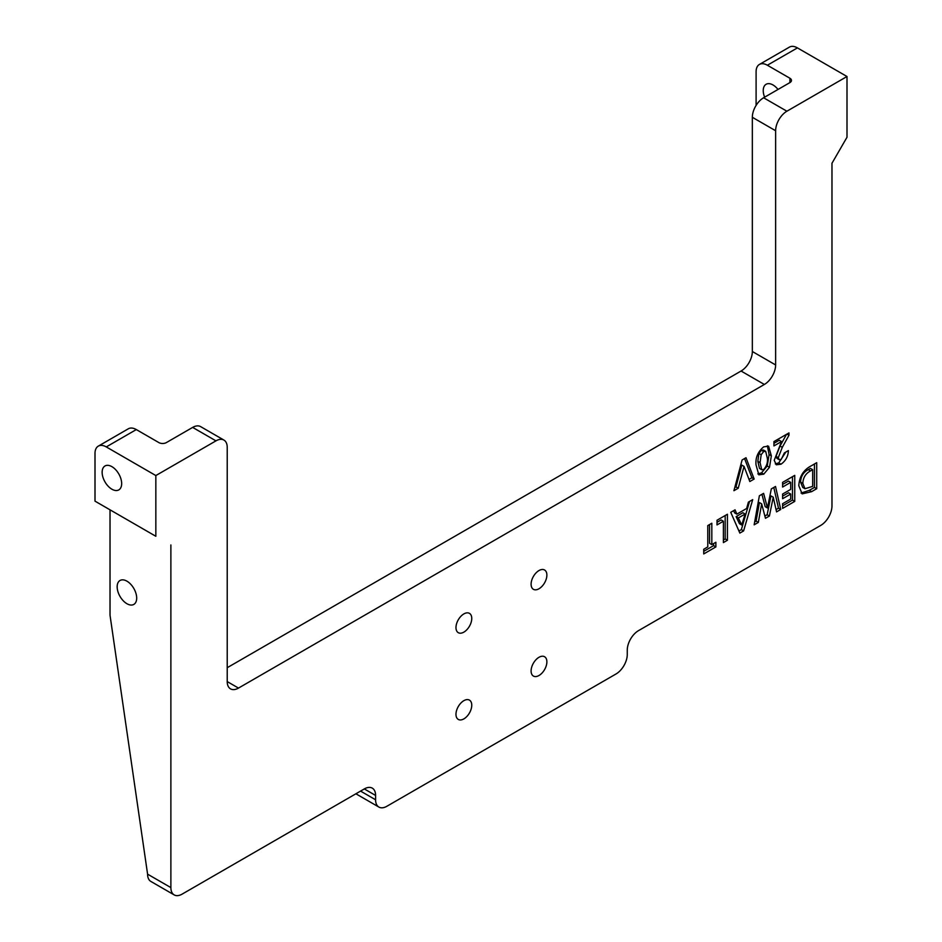 <?xml version="1.0" encoding="UTF-8"?>
<svg xmlns="http://www.w3.org/2000/svg" width="942" height="942" viewBox="0 0 942 942"><rect width="100%" height="100%" fill="white"/><g stroke="black" fill="none" stroke-linecap="round" stroke-linejoin="round"><path stroke-width="1.41" d="M778.01 89.455A13.812 7.972 -120 0 0 773.005 84.968A13.812 7.972 -120 0 0 766.105 84.285A13.812 7.972 -120 0 0 764.621 97.191M111.898 466.655A13.812 7.972 -120 0 0 104.998 465.972A13.812 7.972 -120 0 0 102.878 477.041A13.812 7.972 -120 0 0 111.898 489.216A13.812 7.972 -120 0 0 118.81 489.899A13.812 7.972 -120 0 0 120.917 478.83A13.812 7.972 -120 0 0 111.898 466.655M538.989 657.292A11.151 6.441 -60 0 1 544.57 656.739A11.151 6.441 -60 0 1 546.278 665.676A11.151 6.441 -60 0 1 538.989 675.508A11.151 6.441 -60 0 1 533.408 676.062A11.151 6.441 -60 0 1 531.7 667.124A11.151 6.441 -60 0 1 538.989 657.292M538.989 570.546A11.151 6.441 -60 0 1 544.57 569.992A11.151 6.441 -60 0 1 546.278 578.93A11.151 6.441 -60 0 1 538.989 588.762A11.151 6.441 -60 0 1 533.408 589.315A11.151 6.441 -60 0 1 531.7 580.378A11.151 6.441 -60 0 1 538.989 570.546M463.864 613.913A11.151 6.441 -60 0 1 469.446 613.36A11.151 6.441 -60 0 1 471.153 622.309A11.151 6.441 -60 0 1 463.864 632.129A11.151 6.441 -60 0 1 458.283 632.683A11.151 6.441 -60 0 1 456.576 623.745A11.151 6.441 -60 0 1 463.864 613.913M463.864 700.66A11.151 6.441 -60 0 1 469.446 700.118A11.151 6.441 -60 0 1 471.153 709.055A11.151 6.441 -60 0 1 463.864 718.887A11.151 6.441 -60 0 1 458.283 719.429A11.151 6.441 -60 0 1 456.576 710.492A11.151 6.441 -60 0 1 463.864 700.66M126.923 581.167A13.812 7.972 -120 0 0 120.023 580.484A13.812 7.972 -120 0 0 117.903 591.552A13.812 7.972 -120 0 0 126.923 603.716A13.812 7.972 -120 0 0 133.835 604.411A13.812 7.972 -120 0 0 135.942 593.342A13.812 7.972 -120 0 0 126.923 581.167M715.873 542.262L715.873 546.925L703.733 553.931L703.733 549.268L707.783 546.925L707.783 525.577L711.822 523.246L711.822 544.594L715.873 542.262M769.496 467.303L763.762 474.156L758.828 474.815L756.037 464.936C755.319 457.8 757.863 451.771 763.644 446.873L768.59 446.167L771.345 455.846L769.496 467.303L767.235 466.007L761.501 472.86L763.762 474.156M727.424 514.238L727.424 540.261L723.385 542.592L723.385 521.244L717.027 524.906L717.027 520.243L727.424 514.238M775.513 486.472L780.741 509.481L776.561 511.895L773.229 497.199L769.402 516.028L765.469 518.288L761.666 503.876L758.334 522.41L754.153 524.824L759.37 495.786L763.597 493.349L767.447 507.95L771.321 488.886L775.513 486.472M155.842 536.281L110.026 509.822L110.026 614.82A5.311 3.062 -120 0 0 110.084 615.644L147.588 874.164L170.879 887.599A15.932 9.196 120 0 0 174.176 894.9A15.932 9.196 120 0 0 182.147 894.111L364.318 788.925A15.932 9.196 -60 0 1 372.29 788.136A15.932 9.196 -60 0 1 375.587 795.437L375.587 799.77A15.932 9.196 120 0 0 378.896 807.07A15.932 9.196 120 0 0 386.856 806.281L615.997 673.989A15.932 9.196 120 0 0 627.266 654.478L627.266 650.133A15.932 9.196 -60 0 1 638.535 630.622L820.706 525.436A15.932 9.196 120 0 0 831.974 505.913L831.974 163.26L846.999 137.238L846.999 76.514L786.9 111.215A15.932 9.196 120 0 0 775.631 130.738L775.631 364.954A15.932 9.196 -60 0 1 764.362 384.466L238.491 688.084A15.932 9.196 -60 0 1 230.519 688.873A15.932 9.196 -60 0 1 227.222 681.584L227.222 447.356A15.932 9.196 120 0 0 223.913 440.067A15.932 9.196 120 0 0 215.953 440.856L155.842 475.557L106.269 446.92A15.932 9.196 -120 0 0 98.298 446.131A15.932 9.196 -120 0 0 95.001 453.432L95.001 501.144L155.842 536.281L155.842 475.557M170.879 887.599L170.879 544.947M794.754 475.369L794.754 501.391L782.614 508.397L782.614 503.723L790.703 499.048L790.703 494.044L782.614 498.718L782.614 494.044L790.703 489.381L790.703 482.375L782.614 487.038L782.614 482.375L794.754 475.369M752.705 499.637L743.603 530.923L739.847 533.09L730.745 512.318L735.066 509.822L736.821 514.144L746.641 508.48L748.395 502.133L752.705 499.637M745.993 457.718L754.153 479.042L749.832 481.527L744.039 466.396L738.234 488.227L733.924 490.711L742.096 459.979L745.993 457.718M781.224 459.402L784.345 452.925L788.395 450.594C788.171 456.34 785.71 460.885 781 464.206L776.29 464.795L774.23 460.308L781.53 441.539L773.947 445.919L773.947 441.586L788.972 432.908L788.972 435.275L782.296 447.332L778.28 457.647L779.128 459.661L781.224 459.402M816.714 462.687L816.714 488.71L811.615 491.653L802.125 493.891L798.792 485.672C799.417 476.346 803.656 469.681 811.533 465.678L816.714 462.687M215.953 440.856L192.663 427.409L166.369 442.587A5.311 3.062 180 0 1 158.857 442.587L136.319 429.576L106.269 446.92M192.663 427.409A15.932 9.196 -60 0 1 200.622 426.62L223.913 440.067M764.362 384.466L741.071 371.03L227.222 667.701M741.071 371.03A15.932 9.196 120 0 0 752.34 351.507L775.631 364.954M775.631 130.738L752.34 117.291L752.34 351.507M752.34 117.291A15.932 9.196 -60 0 1 763.609 97.768L786.9 111.215M789.914 82.59L789.914 78.245A5.311 3.062 180 0 1 791.468 80.423A5.311 3.062 180 0 1 789.914 82.59L763.609 97.768M174.176 894.9L150.885 881.453A15.932 9.196 -60 0 1 147.588 874.164M789.914 78.245L767.365 65.233A15.932 9.196 -120 0 0 759.405 64.445L789.455 47.1A15.932 9.196 60 0 1 797.427 47.889L846.999 76.514M756.096 105.422L756.096 71.745A15.932 9.196 -120 0 1 759.405 64.445M98.298 446.131L128.347 428.787A15.932 9.196 60 0 1 136.319 429.576M792.493 476.664L792.493 500.084L794.754 501.391M792.493 500.084L782.614 505.795M782.614 496.116L788.454 492.748L790.703 494.044M782.614 484.435L788.454 481.068L790.703 482.375M773.782 487.473L778.481 508.174L780.741 509.481M778.481 508.174L776.043 509.587M769.402 516.028L767.141 514.721L770.968 495.904L773.229 497.199M767.141 514.721L764.869 516.039M758.334 522.41L756.085 521.114L759.417 502.569L761.666 503.876M756.085 521.114L754.672 521.927M761.937 494.315L765.187 506.655L767.447 507.95M749.549 501.462L741.354 529.616L743.603 530.923M741.354 529.616L738.94 531.005M733.665 510.623L734.572 512.848L736.821 514.144M745.11 514.038L742.849 512.731L736.102 516.628L739.47 523.717L741.731 525.024L745.11 514.038L738.351 517.935L741.731 525.024M736.102 516.628L738.351 517.935M725.175 515.533L725.175 538.954L727.424 540.261M725.175 538.954L723.385 539.99M717.027 522.304L721.125 519.937L723.385 521.244M744.557 458.554L751.904 477.735L754.153 479.042M751.904 477.735L749.02 479.396M738.234 488.227L735.985 486.932L741.79 465.089L744.039 466.396M735.985 486.932L734.748 487.638M761.501 472.86L757.815 473.908M767.341 445.778L769.096 454.539L771.345 455.846M769.096 454.539L767.235 466.007M765.681 451.348L763.42 450.041L761.407 450.229L758.934 453.443L757.827 461.297L759.487 468.41L761.737 469.717L763.656 469.552C766.741 466.102 767.954 462.298 767.306 458.13L765.681 451.348L763.656 451.536L761.183 454.739L760.076 462.593L761.737 469.717M757.827 461.297L760.076 462.593M758.934 453.443L761.183 454.739M761.407 450.229L763.656 451.536M785.84 452.066L778.74 462.911L781 464.206M778.74 462.911L775.301 463.888M773.947 443.317L779.281 440.244L781.53 441.539M786.923 434.097L788.972 435.275M786.523 434.321L780.047 446.025L776.031 456.34L778.28 457.647M776.031 456.34L776.879 458.354L779.128 459.661M713.612 543.558L713.612 545.63L715.873 546.925M713.612 545.63L703.733 551.329M709.573 524.541L709.573 543.298L711.822 544.594M814.453 463.982L814.453 487.403L816.714 488.71M814.453 487.403L809.355 490.346L801.065 493.055M812.663 469.693L810.414 468.386L808.295 469.611C803.385 472.201 800.818 476.369 800.582 482.127L802.714 487.426L804.963 488.733L812.663 486.378L812.663 469.693L810.556 470.906C805.634 473.496 803.067 477.665 802.843 483.423L804.963 488.733M800.582 482.127L802.843 483.423M375.587 795.437L364.318 788.925M360.562 791.103L375.587 799.77M797.427 47.889L767.365 65.233M227.222 681.584L238.491 688.084M780.047 446.025L782.296 447.332M809.355 490.346L811.615 491.653M808.295 469.611L810.556 470.906M378.896 807.07L355.899 793.788"/></g></svg>
